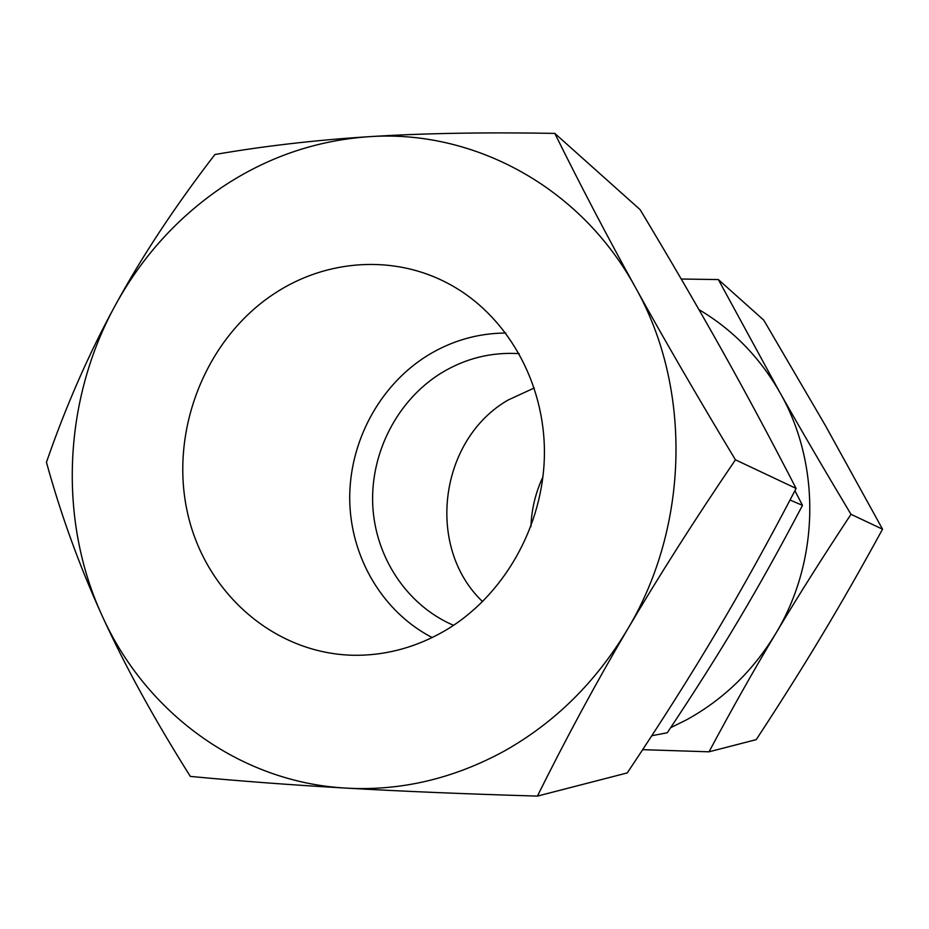 <?xml version="1.0" encoding="UTF-8"?>
<svg xmlns="http://www.w3.org/2000/svg" width="929" height="929" viewBox="0 0 929 929"><rect width="100%" height="100%" fill="white"/><g stroke="black" fill="none" stroke-linecap="round" stroke-linejoin="round"><path stroke-width="1.39" d="M794.91 490.721L802.482 505.353C780.453 547.332 759.156 585.584 738.59 620.096C718.059 654.666 694.288 692.21 667.289 732.749L651.775 735.745M554.799 133.381C483.812 132.162 421.638 133.277 368.256 136.737C314.641 140.186 263.534 146.108 214.913 154.516C175.128 206.192 141.986 256.346 115.475 304.979C141.893 256.938 177.3 217.769 221.694 187.461C266.414 157.5 315.268 140.593 368.256 136.737C472.385 129.119 580.033 185.939 635.32 287.224C691.954 387.254 689.562 525.965 627.47 629.444C658.766 576.212 694.753 519.659 735.431 459.809C697.133 396.277 663.77 338.748 635.32 287.224C606.776 235.571 579.94 184.29 554.799 133.381L640.116 209.64C671.052 261.119 698.329 307.975 721.972 350.221C745.615 392.363 770.327 438.43 796.107 488.433C768.608 541.201 742.062 589.079 716.468 632.068C690.932 675.128 661.204 722.077 627.261 772.916L537.415 796.095C566.098 738.288 596.116 682.734 627.47 629.444C595.93 682.095 554.845 722.646 504.215 751.108C453.422 778.757 400.805 791.102 346.401 788.129C239.427 782.427 145.435 712.346 102.062 615.602C57.691 519.09 63.451 399.435 115.475 304.979C88.882 353.635 65.878 406.066 46.45 462.282C60.896 514.829 79.441 565.935 102.062 615.602C124.579 665.152 154.005 718.756 190.329 776.412C239.612 781.08 291.636 784.982 346.401 788.129C400.933 791.276 464.605 793.935 537.415 796.095M670.645 727.697L686.752 719.72C723.482 699.444 753.082 670.808 775.564 633.81C819.819 561.093 821.085 463.919 779.733 392.212C759.539 357.061 732.609 329.54 698.945 309.624M642.659 749.668L709.036 751.805C731.065 710.499 753.233 671.168 775.564 633.81C797.86 596.476 823.001 556.645 850.999 514.318C824.278 469.749 800.519 429.047 779.733 392.212L718.349 279.559L681.236 279.025M542.966 476.821C535.568 492.591 531.551 509.185 530.935 526.604M482.639 601.667C425.215 547.146 439.15 439.533 508.209 399.969L534.28 387.974M453.573 625.333C406.995 605.453 375.211 557.191 372.738 505.051C370.381 452.864 397.24 400.492 440.776 373.33C465.069 358.455 491.22 351.905 519.23 353.647M432.194 637.549C382.667 612.025 350.663 557.516 349.722 500.127C348.932 442.715 379.02 385.988 426.783 355.97C451.169 340.873 477.506 333.221 505.794 333.023M444.12 631.197C416.97 646.723 388.508 654.748 358.71 655.282C276.668 656.385 205.03 593.91 187.344 512.053C169.345 430.208 205.762 338.272 274.763 293.343C326.555 259.214 394.105 254.441 448.51 283.693C506.084 314.246 544.963 381.447 544.417 453.805C543.79 526.151 503.425 596.836 444.12 631.197M718.349 279.559L763.766 320.145L825.266 425.319L882.55 529.193C861.427 567.863 841.256 603.188 822.026 635.169C802.819 667.196 780.894 702.01 756.241 739.623L709.036 751.805M882.55 529.193L850.999 514.318M735.431 459.809L796.107 488.433M790.045 500.023L802.482 505.353"/></g></svg>
